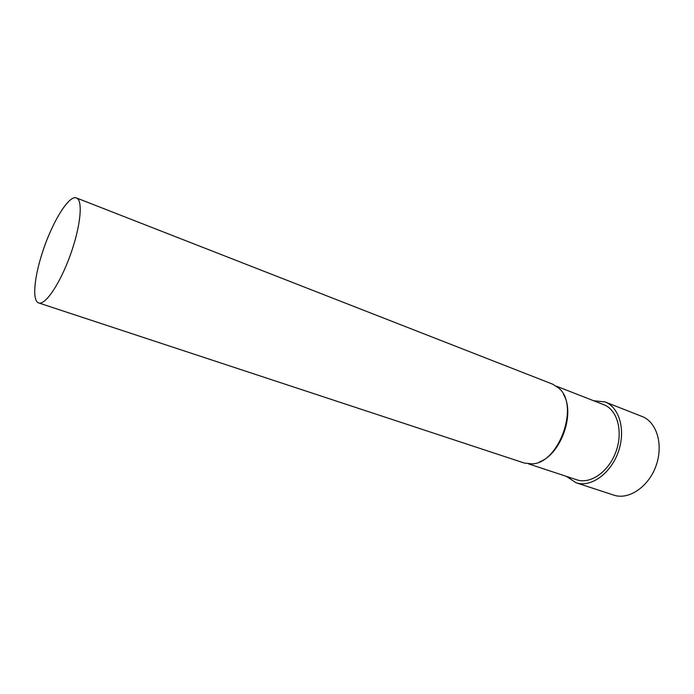 <?xml version="1.0" encoding="UTF-8"?>
<svg xmlns="http://www.w3.org/2000/svg" width="694" height="694" viewBox="0 0 694 694"><rect width="100%" height="100%" fill="white"/><g stroke="black" fill="none" stroke-linecap="round" stroke-linejoin="round"><path stroke-width="1.04" d="M566.417 476.379L575.977 482.729L613.756 495.108C628.617 500.261 648.508 487.023 655.995 465.908C663.681 444.871 656.802 421.987 642.063 416.478L605.064 401.939L593.648 400.742M575.977 482.729C590.585 487.804 610.442 473.993 618.154 452.28C626.049 430.644 619.551 407.343 605.064 401.939M528.585 463.896L576.801 479.806C590.394 484.551 608.864 471.694 616.02 451.516C623.368 431.408 617.33 409.729 603.832 404.723L556.545 386.246M539.516 461.866C560.709 454.509 575.317 413.954 563.675 394.773M38.708 302.948L524.317 463.037L531.864 463.878C558.8 463.783 579.75 405.591 559.06 388.345L552.71 384.19L76.505 197.981C68.992 194.459 51.807 222.791 42.282 252.937C34.058 278.042 32.098 301.092 38.708 302.948C45.249 305.542 60.083 283.629 70.32 255.045C80.651 226.487 83.193 200.15 76.505 197.981"/></g></svg>

